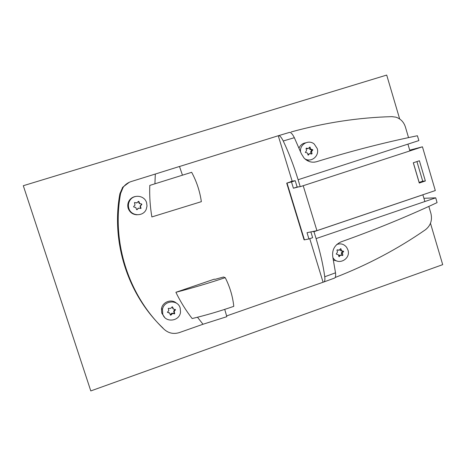 <?xml version="1.0" encoding="UTF-8"?>
<svg xmlns="http://www.w3.org/2000/svg" width="466" height="466" viewBox="0 0 466 466"><rect width="100%" height="100%" fill="white"/><g stroke="black" fill="none" stroke-linecap="round" stroke-linejoin="round"><path stroke-width="0.7" d="M120.531 193.891L119.814 194.118L120.531 193.891M399.671 118.97L386.704 75.073L23.3 185.713L90.794 390.927L442.7 264.647L430.479 223.278M129.298 182.27L122.733 187.215L119.884 193.716C110.873 242.501 128.01 295.007 163.007 328.087M293.411 188.223L291.483 181.926L295.217 180.715L292.141 181.128L278.254 135.752L289.357 132.443C290.772 132.146 292.432 133.899 294.343 137.697L301.391 153.809L304.03 158.021C307.636 161.696 311.806 162.931 316.554 161.719C350.583 151.217 384.194 142.555 417.39 135.746L418.882 140.575L407.919 144.128L409.923 150.908L300.232 186.68L297.145 187.012L293.411 188.223L298.788 186.831M297.145 187.012L295.217 180.715M278.394 135.705C279.74 135.425 281.353 137.185 283.241 140.988C288.856 152.836 293.813 165.745 298.106 179.725L300.232 186.68M149.79 185.416C149.405 196 150.099 206.502 151.864 216.935L201.353 201.667C199.862 191.264 196.629 181.478 191.66 172.304L149.79 185.416L191.66 172.304M154.922 183.808L155.318 174.039L179.492 166.467L182.456 175.175M122.36 187.728L123.1 187.443C125.121 184.606 127.789 182.649 131.109 181.577L155.318 174.039M123.1 187.449L120.601 193.495C111.485 242.844 128.82 295.945 164.201 329.386C168.616 333.283 173.672 334.349 179.375 332.578L202.995 324.254L226.831 316.67L224.729 309.383M197.491 317.235L202.995 324.254M175.892 292.293C180.429 301.659 185.847 310.408 192.143 318.54C205.593 315.36 219.474 311.3 233.786 306.343C232.744 296.446 229.895 286.887 225.235 277.666L223.534 277.008L214.89 279.384L214.325 279.146L175.892 292.293C191.788 288.186 208.238 283.311 225.235 277.666M226.622 315.931L324.004 281.924C324.854 281.336 325.105 279.612 324.75 276.763C323.171 265.142 320.282 252.415 316.088 238.58L435.727 197.829L437.073 202.623C406.305 216.964 374.245 230.07 340.896 241.924C334.565 245.023 331.862 250.021 332.788 256.912L335.514 272.82L324.75 276.763M309.75 238.668L323.002 281.971M291.483 181.926L286.701 183.155L290.848 181.74M290.796 181.565L292.141 181.128M179.503 166.508L278.254 135.752M135.443 196.477C132.548 197.031 130.358 198.58 128.884 201.137C127.672 203.456 127.445 205.867 128.197 208.372C129.781 212.461 132.758 214.605 137.132 214.797M176.503 303.22C171.593 298.479 162.314 301.951 161.475 308.888L161.789 313.14L164.55 317.247M128.849 208.331C131.01 216.306 143.283 216.94 146.231 209.281L147.011 206.024L146.58 202.698C144.577 195.248 133.334 193.926 129.694 200.764C128.342 203.164 128.063 205.687 128.849 208.331L128.197 208.372M134.989 205.063L134.476 202.634L137.039 202.815L138.361 201.359L138.885 201.475L139.718 203.56L141.641 203.986L141.85 204.423L140.429 206.024L141 208.36L138.431 208.203L137.109 209.659L136.585 209.543L135.752 207.457L133.824 207.032L133.614 206.584L134.989 205.063M138.419 208.127L136.736 209.723M138.396 201.324L139.177 203.392L141.32 204.021L141.53 204.458L140.12 206.042L140.557 208.506M134.569 202.535L136.643 202.92M162.745 314.055C165.203 323.2 179.818 321.435 180.528 311.97L180.173 308.02C177.855 299.248 163.857 300.314 162.488 309.43L162.745 314.055L161.789 313.14M174.173 311.399L174.709 313.67L172.449 313.577L170.859 315.156L170.34 315.057L169.752 313.21L167.393 312.29L168.849 310.502L168.238 308.375L170.789 308.381L172.094 306.902L172.606 307.007L173.422 309.051L175.548 309.762L174.173 311.399L173.661 311.177L174.267 313.292L171.727 313.298L170.282 314.865M169.327 312.832L167.393 312.296M175.548 309.762L175.105 309.395L173.731 311.026M172.228 306.814L172.985 308.69M408.536 137.604L405.397 126.962C403.783 122.016 400.632 118.754 395.943 117.176L391.918 116.64C358.57 117.531 324.994 122.634 291.186 131.942M335.171 277.486C367.627 264.88 397.708 248.978 425.4 229.779C430.648 225.631 432.483 220.168 430.904 213.399L428.842 206.415M310.869 231.905L312.639 237.689L308.941 238.947L307.03 232.697L312.465 231.573L313.985 231.689L316.088 238.58M313.985 231.689L422.883 194.8L424.87 201.528M413.348 162.756L419.15 182.41M423.914 198.295L435.727 197.829M333.429 260.051L337.262 261.106M332.963 257.733C337.873 266.069 351.166 259.073 347.921 249.922L346.634 247.312C343.914 243.992 340.576 243.089 336.621 244.586M336.965 250.23L337.297 249.846L339.3 250.137L340.5 248.739L340.931 248.762L341.549 250.702L343.623 251.314L342.405 253.079L342.883 255.141L342.557 255.525L340.821 255.147L338.922 256.609L338.31 254.681L336.219 254.057L337.506 252.007L336.965 250.23M340.786 255.141L339.533 255.083L338.73 256.02M340.098 249.205L340.518 250.557L342.58 251.162L341.374 252.933L341.718 255.339M337.081 249.887L338.06 250.096M335.514 272.82C335.846 275.68 335.567 277.416 334.67 278.021L334.332 278.15M283.241 140.988L294.343 137.697M305.632 142.829C302.545 143.359 300.343 145.101 299.032 148.06M306.995 160.45L309.704 159.972M304.665 158.667C310.991 163.117 319.798 155.912 317.177 148.485L314.259 144.081C308.842 139.2 299.638 144.227 300.518 151.642M306.535 150.605L306.046 148.508L306.378 148.13L308.142 148.561L310.03 147.075L310.752 149.161L312.756 149.714L311.515 151.817L312.063 153.623L311.731 154.001L309.692 153.658L308.073 155.05L307.362 152.982L305.335 152.411L306.535 150.605M309.045 153.786L307.956 154.799M309.226 147.559L309.82 149.388L311.824 149.947L310.583 152.038L311.131 153.838L312.063 153.623M306.046 148.508L307.478 148.73M409.917 150.891L422.441 146.807L435.308 190.553L316.921 230.653L303.203 185.707M425.365 180.983L419.406 160.764L413.29 162.774L419.272 183.027L425.365 180.983L422.726 181.21L419.097 182.427M416.93 161.574L422.726 181.21M409.701 150.174L422.441 146.807M312.465 231.573L316.921 230.653M286.701 183.155L304.065 239.809L304.426 239.844L287.039 183.109M304.426 239.844L308.941 238.947M136.806 209.671L137.109 209.659M138.122 208.22L138.431 208.203M140.697 208.151L141.012 208.133M140.097 206.281L140.412 206.257M140.161 205.978L140.482 205.955M141.483 204.527L141.804 204.498M141.32 204.021L141.641 203.986M139.404 203.595L139.718 203.56M139.177 203.392L139.485 203.351M138.577 201.516L138.885 201.475M136.439 202.943L136.742 202.908M173.667 311.329L174.109 311.702M175.03 309.558L175.472 309.925M172.758 308.486L173.195 308.847M169.1 312.634L169.525 313.006M170.428 314.771L170.859 315.156M171.727 313.298L172.164 313.676M172.018 313.199L172.449 313.577M173.9 313.566L174.342 313.944M174.255 313.164L174.698 313.542M338.893 256.562L339.359 256.638M339.533 255.083L340.553 255.24M341.852 254.989L342.883 255.141M341.316 253.219L342.347 253.364M341.374 252.933L342.405 253.079M342.568 251.541L343.599 251.681M342.423 251.058L343.454 251.197M340.693 250.679L341.718 250.819M340.483 250.487L341.514 250.621M340.465 248.78L340.972 248.844M338.013 250.091L339.032 250.23M298.106 179.725L407.919 144.128M308.16 155.108L308.475 155.038M308.772 153.873L309.692 153.658M310.583 152.038L311.515 151.817M310.647 151.753L311.573 151.526M311.859 150.378L312.791 150.151M311.707 149.889L312.639 149.656M309.948 149.458L310.874 149.231M309.739 149.254L310.665 149.027M309.354 147.413L310.117 147.215M307.228 148.794L308.142 148.561M314.247 162.174L316.554 161.719M119.884 193.716L120.601 193.495M141 208.36L140.68 208.378M140.429 206.024L140.115 206.048M141.85 204.423L141.53 204.458M174.098 311.562L173.655 311.189M174.709 313.682L174.267 313.303M343.623 251.314L342.586 251.174M341.549 250.702L340.524 250.562M340.931 248.762L340.53 248.71M312.762 149.72L311.83 149.953M310.752 149.161L309.826 149.394M310.024 147.075L309.541 147.204M324.004 281.924L334.67 278.021M129.018 200.898L129.682 200.788M161.539 308.556L162.488 309.424"/></g></svg>
